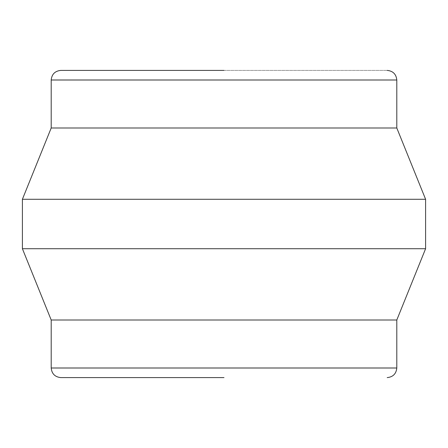 <?xml version="1.0" encoding="UTF-8"?>
<svg xmlns="http://www.w3.org/2000/svg" width="448" height="448" viewBox="0 0 448 448"><rect width="100%" height="100%" fill="white"/><g stroke="black" fill="none" stroke-linecap="round" stroke-linejoin="round"><path stroke-width="0.34" stroke-dasharray="2.24 1.68" d="M51.201 127.999L396.799 127.999M22.4 199.282L425.6 199.282M22.4 248.718L425.6 248.718M51.201 320.001L396.799 320.001M224 70.398L387.201 70.398L224 70.398M224 377.602L60.799 377.602L224 377.602M396.799 80.002L51.201 80.002M51.201 367.998L396.799 367.998"/><path stroke-width="0.67" d="M51.201 127.999L51.201 80.002L396.799 80.002L396.799 127.999L51.201 127.999L22.4 199.282L22.4 248.718L425.6 248.718L425.6 199.282L22.4 199.282M396.799 127.999L425.6 199.282M425.6 248.718L396.799 320.001L51.201 320.001L22.4 248.718M224 70.398L60.799 70.398L224 70.398M224 377.602L60.799 377.602L224 377.602M396.799 320.001L396.799 367.998L51.201 367.998C51.794 373.806 54.992 377.009 60.799 377.602M396.799 80.002C396.206 74.194 393.008 70.991 387.201 70.398M51.201 80.002C51.794 74.194 54.992 70.991 60.799 70.398M51.201 320.001L51.201 367.998M396.799 367.998C396.206 373.806 393.008 377.009 387.201 377.602"/></g></svg>
